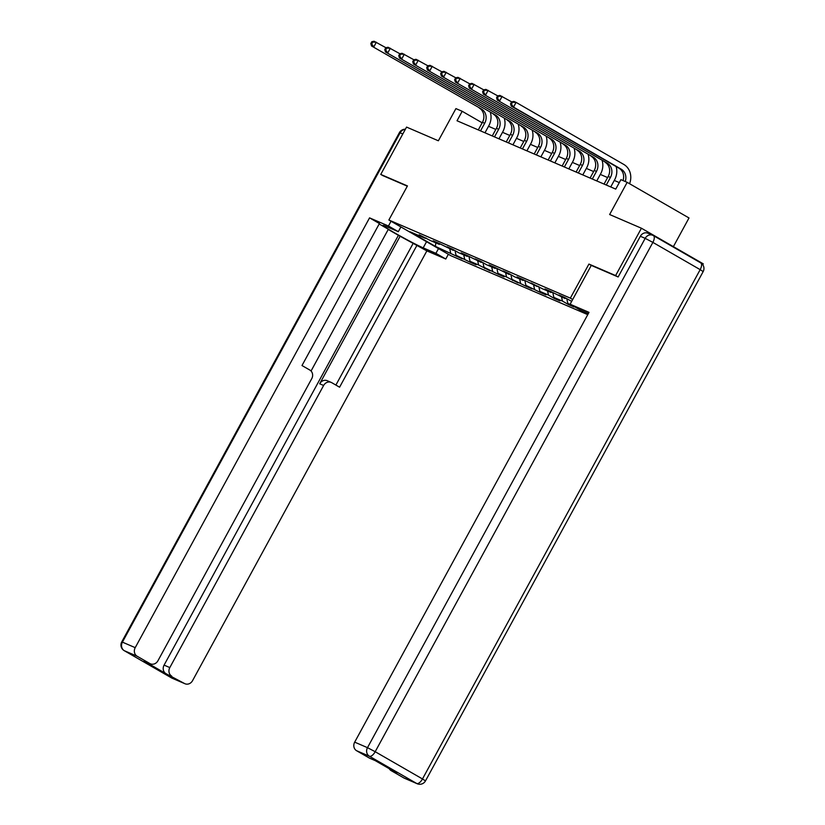 <?xml version="1.0" encoding="UTF-8"?>
<svg xmlns="http://www.w3.org/2000/svg" width="825" height="825" viewBox="0 0 825 825"><rect width="100%" height="100%" fill="white"/><g stroke="black" fill="none" stroke-linecap="round" stroke-linejoin="round"><path stroke-width="1.24" d="M673.386 246.634L689.009 217.965L627.175 182.346L620.905 179.644L615.749 189.111L457.019 120.759L462.186 111.293L455.916 108.601L438.364 140.786L406.56 127.091L380.758 174.426L383.017 175.725M702.776 264.743L703.261 263.845L641.427 228.226L615.625 275.56L588.926 264.062L570.343 298.145L572.684 299.496M570.343 298.145L388.864 219.997L450.698 255.626L587.761 314.645M617.873 276.86L615.625 275.56M571.663 301.362L564.279 297.299L558.907 294.979L565.001 298.495L550.306 291.277L544.933 288.967L551.028 292.473L542.427 288.771L530.96 282.944L537.054 286.461L522.359 279.242L516.986 276.932L523.081 280.448L514.48 276.746L508.386 273.23L503.013 270.909L509.108 274.426L494.412 267.207L489.039 264.897L495.134 268.414L486.533 264.712L480.439 261.195L475.066 258.875L481.161 262.391L466.465 255.172L461.093 252.862L467.187 256.379L458.587 252.677L452.492 249.16L447.119 246.85L453.214 250.357L438.518 243.138L433.146 240.828L439.24 244.344L430.64 240.642L419.172 234.816L425.267 238.322L410.035 231.773L435.445 246.407L435.806 242.87M571.323 304.91L567.827 303.414L573.932 306.921L568.559 304.611L568.879 304.012M435.445 246.407L462.144 258.792L456.039 255.276L470.745 262.494L476.118 264.804L470.013 261.288L478.613 264.99L490.091 270.827L483.986 267.31L498.692 274.529L504.065 276.839L497.96 273.323L506.56 277.025L518.038 282.862L511.933 279.345L526.639 286.564L532.012 288.874L525.907 285.357L540.612 292.576L545.985 294.886L539.88 291.38L548.481 295.082L554.586 298.598L559.958 300.908L553.853 297.392L562.454 301.094L568.559 304.611M565.857 298.207L565.001 298.495M551.884 292.184L551.028 292.473M567.827 303.414L566.785 298.743M537.91 286.172L537.054 286.461M562.454 301.094L561.547 297M553.853 297.392L552.812 292.72M523.937 280.149L523.081 280.448M548.481 295.082L547.573 290.988M539.88 291.38L538.838 286.708M509.963 274.137L509.108 274.426M534.507 289.059L533.6 284.976M525.907 285.357L524.865 280.686M495.99 268.115L495.134 268.414M520.534 283.047L519.626 278.953M511.933 279.345L510.892 274.673M482.017 262.103L481.161 262.391M506.56 277.025L505.653 272.941M497.96 273.323L496.918 268.651M468.043 256.08L467.187 256.379M492.587 271.012L491.669 266.918M483.986 267.31L482.945 262.639M454.07 250.068L453.214 250.357M478.613 264.99L477.696 260.906M470.013 261.288L468.971 256.627M440.086 244.045L439.24 244.344M464.64 258.978L463.722 254.884M456.039 255.276L454.998 250.604M426.113 238.033L425.267 238.322M450.667 252.966L449.749 248.872M627.175 182.346L609.634 214.531L641.427 228.226M388.864 219.997L407.447 185.924L380.758 174.426M482.171 122.812L462.186 111.293M619.297 182.603L614.285 180.438M607.602 177.561L600.311 174.426M593.629 171.548L586.338 168.403M579.655 165.526L572.364 162.391M565.682 159.514L558.391 156.379M551.708 153.491L544.417 150.356M537.735 147.479L530.444 144.344M523.762 141.467L516.471 138.322M509.788 135.444L502.497 132.309M495.815 129.432L488.524 126.287M456.772 256.472L457.091 255.884M470.745 262.494L471.065 261.896M484.718 268.507L485.038 267.919M498.692 274.529L499.012 273.931M512.665 280.541L512.985 279.943M526.639 286.564L526.958 285.966M540.612 292.576L540.932 291.978M554.586 298.598L554.905 298M588.926 264.062L591.267 265.413L570.116 304.219L589.009 312.355L354.678 742.149L367.486 747.667L645.181 238.343L640.344 236.27L618.142 276.973L591.278 265.403M480.532 130.886L484.677 123.286A10.797 9.632 113.3 0 0 481.48 109.003L371.539 45.983L481.48 109.003M478.294 129.927L482.439 122.317A10.797 9.632 113.3 0 0 479.243 108.034M490.359 112.417A16.191 14.448 -66.7 0 1 488.854 125.689L484.976 132.804M371.838 41.704L370.807 43.601L371.704 43.983L372.735 42.096L371.838 41.704L374.117 41.25L385.894 47.706M372.735 42.096L376.355 42.219L373.777 46.953L371.704 43.983M370.807 43.601L371.539 45.983M438.498 248.593L435.909 253.337L445.778 259.019L426.876 250.882L192.545 680.677A6.476 5.775 113.3 0 1 184.965 683.739A6.476 5.775 113.3 0 1 184.429 683.471L166 673.685A6.476 5.775 -66.7 0 1 164.082 665.115L398.413 235.321L388.235 229.453M435.909 253.337L423.194 247.861A24.286 1.134 -151.4 0 1 398.939 235.311A24.286 1.134 -151.4 0 1 383.068 225.411A24.286 1.134 -151.4 0 1 385.595 226.205L398.31 231.681L388.451 225.998L369.559 217.862L379.418 223.534L301.991 365.537L309.849 370.064A6.476 5.775 113.3 0 1 311.757 378.634L157.946 660.753A6.476 5.775 113.3 0 1 150.377 663.805L144.643 661.341A6.476 5.775 -66.7 0 1 144.107 661.072L166 673.685M311.046 371.023L388.338 229.257L379.18 223.977M398.413 235.321L426.876 250.882M448.357 254.275L445.778 259.019M391.04 221.255L388.451 225.998M400.898 226.937L398.31 231.681M369.559 217.862L135.218 647.656A6.476 5.775 113.3 0 0 137.136 656.226L149.841 663.537A6.476 5.775 113.3 0 0 150.377 663.805M164.082 665.115L169.816 667.58L323.627 385.471A6.476 5.775 113.3 0 1 331.207 382.408A6.476 5.775 113.3 0 1 331.733 382.676L339.591 387.203L417.017 245.2M169.816 667.58A6.476 5.775 113.3 0 0 171.734 676.149M382.759 175.581L407.302 186.182M323.627 385.471L319.688 383.78L400.207 236.094M319.688 383.78A6.476 5.775 -66.7 0 1 327.257 380.717L331.207 382.408M335.888 385.069L413.077 243.509M588.38 313.521L579.975 309.901L570.116 304.219M403.889 777.965L416.697 783.482A6.476 5.775 113.3 0 0 417.233 783.75L404.425 778.233A6.476 5.775 -66.7 0 1 403.889 777.965L391.184 770.653A6.476 5.775 -66.7 0 1 389.235 768.683M375.293 760.65L369.837 758.299A6.476 5.775 -66.7 0 1 369.301 758.031L356.596 750.719A6.476 5.775 -66.7 0 1 354.678 742.149M391.184 770.653L396.918 773.118L375.024 760.506L369.301 758.031M640.344 236.27A6.476 5.775 -66.7 0 1 647.914 233.207L652.75 235.29A6.476 5.775 113.3 0 0 645.181 238.343L652.874 242.395L375.189 751.709L422.483 778.955L700.167 269.641L652.874 242.395A6.476 2.908 119.9 0 0 653.421 235.62A6.476 6.476 0 0 0 652.75 235.29A6.476 5.775 113.3 0 1 653.287 235.558A6.476 2.908 119.9 0 1 653.421 235.62L700.714 262.876A6.476 2.908 -60.1 0 0 700.58 262.804M494.505 136.909L498.651 129.298A10.797 9.632 113.3 0 0 495.454 115.015L385.512 51.996L495.454 115.015M492.267 135.939L496.413 128.339A10.797 9.632 113.3 0 0 493.216 114.056M504.333 118.429A16.191 14.448 -66.7 0 1 502.827 131.711L498.95 138.817M385.822 47.726L384.78 49.613L385.677 50.005L386.708 48.108L385.822 47.726L388.09 47.262L399.867 53.728M386.708 48.108L390.328 48.232L387.75 52.965L385.677 50.005M384.78 49.613L385.512 51.996M508.478 142.921L512.624 135.321A10.797 9.632 113.3 0 0 509.427 121.038L399.486 58.018L509.427 121.038M506.241 141.952L510.386 134.351A10.797 9.632 113.3 0 0 507.189 120.068M518.306 124.441A16.191 14.448 -66.7 0 1 516.801 137.723L512.923 144.839M399.795 53.738L398.753 55.636L399.651 56.017L400.682 54.13L399.795 53.738L402.064 53.285L413.841 59.74M400.682 54.13L404.302 54.244L401.723 58.977L399.651 56.017M398.753 55.636L399.486 58.018M522.452 148.933L526.597 141.333A10.797 9.632 113.3 0 0 523.401 127.05L413.459 64.03L523.401 127.05M520.214 147.974L524.36 140.374A10.797 9.632 113.3 0 0 521.163 126.091M532.28 130.463A16.191 14.448 -66.7 0 1 530.774 143.746L526.897 150.851M413.768 59.761L412.727 61.648L413.624 62.04L414.655 60.142L413.768 59.761L416.037 59.297L427.814 65.763M414.655 60.142L418.275 60.266L415.697 65L413.624 62.04M412.727 61.648L413.459 64.03M536.425 154.956L540.571 147.355A10.797 9.632 113.3 0 0 537.374 133.072L427.433 70.053L537.374 133.072M534.188 153.986L538.333 146.386A10.797 9.632 113.3 0 0 535.136 132.103M546.253 136.476A16.191 14.448 -66.7 0 1 544.748 149.758L540.87 156.874M427.742 65.773L426.7 67.671L427.597 68.052L428.629 66.165L427.742 65.773L430.011 65.319L441.787 71.775M428.629 66.165L432.248 66.278L429.67 71.012L427.597 68.052M426.7 67.671L427.433 70.053M550.399 160.968L554.544 153.368A10.797 9.632 113.3 0 0 551.347 139.085L441.406 76.065L551.347 139.085M548.161 160.009L552.307 152.408A10.797 9.632 113.3 0 0 549.11 138.126M560.227 142.498A16.191 14.448 -66.7 0 1 558.721 155.781L554.843 162.886M441.715 71.796L440.674 73.683L441.571 74.075L442.602 72.177L441.715 71.796L443.984 71.332L455.761 77.797M442.602 72.177L446.222 72.301L443.644 77.034L441.571 74.075M440.674 73.683L441.406 76.065M564.372 166.99L568.518 159.39A10.797 9.632 113.3 0 0 565.321 145.107L455.379 82.087L565.321 145.107M562.134 166.021L566.28 158.421A10.797 9.632 113.3 0 0 563.083 144.138M574.2 148.51A16.191 14.448 -66.7 0 1 572.694 161.793L568.817 168.898M455.689 77.808L454.657 79.705L455.544 80.087L456.576 78.2L455.689 77.808L457.957 77.354L469.734 83.81M456.576 78.2L460.195 78.313L457.617 83.047L455.544 80.087M454.657 79.705L455.379 82.087M578.346 173.002L582.491 165.402A10.797 9.632 113.3 0 0 579.294 151.119L469.353 88.1L579.294 151.119M576.108 172.043L580.253 164.433A10.797 9.632 113.3 0 0 577.057 150.16M588.173 154.533A16.191 14.448 -66.7 0 1 586.668 167.805L582.79 174.921M469.662 83.83L468.631 85.718L469.518 86.109L470.549 84.212L469.662 83.83L471.931 83.366L483.708 89.832M470.549 84.212L474.169 84.336L471.591 89.069L469.518 86.109M468.631 85.718L469.353 88.1M592.319 179.025L596.465 171.414A10.797 9.632 113.3 0 0 593.268 157.142L483.326 94.122L593.268 157.142M590.081 178.056L594.227 170.455A10.797 9.632 113.3 0 0 591.03 156.172M602.147 160.545A16.191 14.448 -66.7 0 1 600.641 173.828L596.764 180.933M483.636 89.843L482.604 91.74L483.491 92.122L484.533 90.224L483.636 89.843L485.904 89.389L497.681 95.844M484.533 90.224L488.142 90.348L485.564 95.081L483.491 92.122M482.604 91.74L483.326 94.122M606.292 185.037L610.438 177.437A10.797 9.632 113.3 0 0 607.241 163.154L497.3 100.134L607.241 163.154M604.055 184.078L608.2 176.468A10.797 9.632 113.3 0 0 605.003 162.195M616.12 166.568A16.191 14.448 -66.7 0 1 614.615 179.84L610.737 186.955M497.609 95.855L496.578 97.752L497.465 98.134L498.506 96.247L497.609 95.855L499.878 95.401L511.655 101.857M498.506 96.247L502.116 96.37L499.537 101.104L497.465 98.134M496.578 97.752L497.3 100.134M623.019 180.551A10.797 9.632 113.3 0 0 618.977 168.207L511.273 106.157L513.511 107.116L511.438 104.156L512.48 102.259L511.582 101.877L510.551 103.775L511.438 104.156M625.257 181.521A10.797 9.632 113.3 0 0 621.215 169.177L513.511 107.116L516.089 102.383L623.803 164.443A16.191 14.448 -66.7 0 1 629.578 183.727M511.582 101.877L513.851 101.423L516.089 102.383L512.48 102.259M510.551 103.775L511.273 106.157M482.439 122.317L484.677 123.286M144.107 661.072L149.841 663.537M137.136 656.226L124.328 650.708L171.621 677.954L184.429 683.471M402.806 133.99L400.104 132.825L122.409 642.139L135.218 647.656M426.546 241.715L423.194 247.861M124.328 650.708A6.476 5.775 -66.7 0 1 122.409 642.139L121.739 641.922A6.476 6.476 0 0 0 124.193 650.636A6.476 2.908 -60.1 0 0 124.328 650.708M123.987 650.492A6.476 2.908 -60.1 0 0 124.193 650.636L171.487 677.882A6.476 6.476 0 0 0 172.157 678.222A6.476 5.775 -66.7 0 1 171.621 677.954A6.476 2.908 119.9 0 1 171.487 677.882A6.476 2.908 119.9 0 1 171.363 677.799M121.739 641.922L399.424 132.608L400.104 132.825A6.476 5.775 -66.7 0 1 405.333 129.339M417.233 783.75A6.476 6.476 0 0 0 425.483 780.904L422.483 778.955A6.476 2.908 119.9 0 1 416.697 783.482L369.404 756.236L356.596 750.719M369.404 756.236A6.476 2.908 -60.1 0 0 375.189 751.709L367.486 747.667A6.476 5.775 113.3 0 0 369.404 756.236M700.167 269.641L703.168 271.59A6.476 6.476 0 0 0 700.714 262.876A6.476 2.908 -60.1 0 1 700.167 269.641M496.413 128.339L498.651 129.298M510.386 134.351L512.624 135.321M524.36 140.374L526.597 141.333M538.333 146.386L540.571 147.355M552.307 152.408L554.544 153.368M566.28 158.421L568.518 159.39M580.253 164.433L582.491 165.402M594.227 170.455L596.465 171.414M608.2 176.468L610.438 177.437M618.977 168.207L621.215 169.177M172.157 678.222L184.965 683.739M405.395 129.236A6.476 6.476 0 0 0 399.424 132.608M425.483 780.904L703.168 271.59"/></g></svg>
